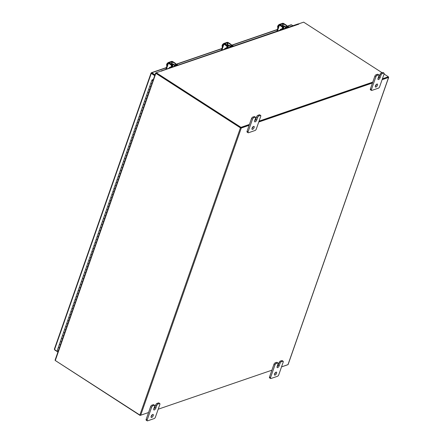 <?xml version="1.0" encoding="UTF-8"?>
<svg xmlns="http://www.w3.org/2000/svg" width="443" height="443" viewBox="0 0 443 443"><rect width="100%" height="100%" fill="white"/><g stroke="black" fill="none" stroke-linecap="round" stroke-linejoin="round"><path stroke-width="0.66" d="M149.978 86.33A0.88 0.382 -160.7 0 1 149.856 86.02A0.88 0.382 19.3 0 0 150.171 86.49A0.88 0.382 19.3 0 0 150.825 86.745A0.88 0.382 -160.7 0 1 149.978 86.33M150.016 85.881A0.88 0.382 19.3 0 0 149.856 86.02L150.902 83.018A0.88 0.382 19.3 0 0 151.024 83.328A0.88 0.382 19.3 0 0 151.877 83.744A0.88 0.382 -160.7 0 1 151.224 83.489A0.88 0.382 -160.7 0 1 150.902 83.018L151.955 80.017A0.88 0.382 19.3 0 0 152.276 80.488A0.88 0.382 19.3 0 0 152.924 80.748M147.873 92.332A0.88 0.382 -160.7 0 1 147.752 92.022A0.88 0.382 19.3 0 0 148.073 92.493A0.88 0.382 19.3 0 0 148.721 92.748A0.88 0.382 -160.7 0 1 147.873 92.332M147.918 91.884A0.88 0.382 19.3 0 0 147.752 92.022L148.804 89.021A0.88 0.382 19.3 0 0 148.926 89.331A0.88 0.382 19.3 0 0 149.773 89.746A0.88 0.382 -160.7 0 1 149.119 89.492A0.88 0.382 -160.7 0 1 148.804 89.021L149.856 86.02M145.769 98.335A0.88 0.382 -160.7 0 1 145.647 98.025A0.88 0.382 19.3 0 0 145.969 98.49A0.88 0.382 19.3 0 0 146.622 98.75A0.88 0.382 -160.7 0 1 145.769 98.335M145.813 97.886A0.88 0.382 19.3 0 0 145.647 98.025L146.699 95.023A0.88 0.382 19.3 0 0 146.821 95.334A0.88 0.382 19.3 0 0 147.669 95.749A0.88 0.382 -160.7 0 1 147.021 95.489A0.88 0.382 -160.7 0 1 146.699 95.023L147.752 92.022M143.67 104.338A0.88 0.382 -160.7 0 1 143.549 104.027A0.88 0.382 19.3 0 0 143.87 104.493A0.88 0.382 19.3 0 0 144.518 104.753A0.88 0.382 -160.7 0 1 143.67 104.338M143.715 103.889A0.88 0.382 19.3 0 0 143.549 104.027L144.601 101.026A0.88 0.382 19.3 0 0 144.723 101.336A0.88 0.382 19.3 0 0 145.57 101.752A0.88 0.382 -160.7 0 1 144.916 101.491A0.88 0.382 -160.7 0 1 144.601 101.026L145.647 98.025M141.566 110.34A0.88 0.382 -160.7 0 1 141.444 110.03A0.88 0.382 19.3 0 0 141.766 110.495A0.88 0.382 19.3 0 0 142.419 110.756A0.88 0.382 -160.7 0 1 141.566 110.34M141.61 109.892A0.88 0.382 19.3 0 0 141.444 110.03L142.496 107.029A0.88 0.382 19.3 0 0 142.618 107.339A0.88 0.382 19.3 0 0 143.466 107.754A0.88 0.382 -160.7 0 1 142.818 107.494A0.88 0.382 -160.7 0 1 142.496 107.029L143.549 104.027M139.467 116.337A0.88 0.382 -160.7 0 1 139.346 116.027A0.88 0.382 19.3 0 0 139.661 116.498A0.88 0.382 19.3 0 0 140.315 116.758A0.88 0.382 -160.7 0 1 139.467 116.337M139.512 115.889A0.88 0.382 19.3 0 0 139.346 116.027L140.398 113.031A0.88 0.382 19.3 0 0 140.52 113.342A0.88 0.382 19.3 0 0 141.367 113.757A0.88 0.382 -160.7 0 1 140.713 113.497A0.88 0.382 -160.7 0 1 140.398 113.031L141.444 110.03M137.363 122.34A0.88 0.382 -160.7 0 1 137.241 122.03A0.88 0.382 19.3 0 0 137.563 122.501A0.88 0.382 19.3 0 0 138.21 122.761A0.88 0.382 -160.7 0 1 137.363 122.34M137.408 121.891A0.88 0.382 19.3 0 0 137.241 122.03L138.294 119.029A0.88 0.382 19.3 0 0 138.415 119.339A0.88 0.382 19.3 0 0 139.263 119.76A0.88 0.382 -160.7 0 1 138.615 119.499A0.88 0.382 -160.7 0 1 138.294 119.029L139.346 116.027M135.265 128.343A0.88 0.382 -160.7 0 1 135.143 128.033A0.88 0.382 19.3 0 0 135.458 128.503A0.88 0.382 19.3 0 0 136.112 128.758A0.88 0.382 -160.7 0 1 135.265 128.343M135.303 127.894A0.88 0.382 19.3 0 0 135.143 128.033L136.189 125.031A0.88 0.382 19.3 0 0 136.311 125.341A0.88 0.382 19.3 0 0 137.164 125.762A0.88 0.382 -160.7 0 1 136.51 125.502A0.88 0.382 -160.7 0 1 136.189 125.031L137.241 122.03M133.16 134.345A0.88 0.382 -160.7 0 1 133.038 134.035A0.88 0.382 19.3 0 0 133.36 134.506A0.88 0.382 19.3 0 0 134.007 134.761A0.88 0.382 -160.7 0 1 133.16 134.345M133.205 133.897A0.88 0.382 19.3 0 0 133.038 134.035L134.091 131.034A0.88 0.382 19.3 0 0 134.212 131.344A0.88 0.382 19.3 0 0 135.06 131.759A0.88 0.382 -160.7 0 1 134.406 131.505A0.88 0.382 -160.7 0 1 134.091 131.034L135.143 128.033M131.056 140.348A0.88 0.382 -160.7 0 1 130.934 140.038A0.88 0.382 19.3 0 0 131.255 140.503A0.88 0.382 19.3 0 0 131.909 140.763A0.88 0.382 -160.7 0 1 131.056 140.348M131.1 139.899A0.88 0.382 19.3 0 0 130.934 140.038L131.986 137.037A0.88 0.382 19.3 0 0 132.108 137.347A0.88 0.382 19.3 0 0 132.961 137.762A0.88 0.382 -160.7 0 1 132.307 137.507A0.88 0.382 -160.7 0 1 131.986 137.037L133.038 134.035M128.957 146.351A0.88 0.382 -160.7 0 1 128.835 146.04A0.88 0.382 19.3 0 0 129.157 146.506A0.88 0.382 19.3 0 0 129.805 146.766A0.88 0.382 -160.7 0 1 128.957 146.351M129.002 145.902A0.88 0.382 19.3 0 0 128.835 146.04L129.888 143.039A0.88 0.382 19.3 0 0 130.009 143.349A0.88 0.382 19.3 0 0 130.857 143.765A0.88 0.382 -160.7 0 1 130.203 143.504A0.88 0.382 -160.7 0 1 129.888 143.039L130.934 140.038M126.853 152.353A0.88 0.382 -160.7 0 1 126.731 152.043A0.88 0.382 19.3 0 0 127.052 152.508A0.88 0.382 19.3 0 0 127.706 152.769A0.88 0.382 -160.7 0 1 126.853 152.353M126.897 151.905A0.88 0.382 19.3 0 0 126.731 152.043L127.783 149.042A0.88 0.382 19.3 0 0 127.905 149.352A0.88 0.382 19.3 0 0 128.752 149.767A0.88 0.382 -160.7 0 1 128.105 149.507A0.88 0.382 -160.7 0 1 127.783 149.042L128.835 146.04M124.754 158.356A0.88 0.382 -160.7 0 1 124.633 158.04A0.88 0.382 19.3 0 0 124.948 158.511A0.88 0.382 19.3 0 0 125.602 158.771A0.88 0.382 -160.7 0 1 124.754 158.356M124.799 157.902A0.88 0.382 19.3 0 0 124.633 158.04L125.685 155.044A0.88 0.382 19.3 0 0 125.806 155.355A0.88 0.382 19.3 0 0 126.654 155.77A0.88 0.382 -160.7 0 1 126 155.51A0.88 0.382 -160.7 0 1 125.685 155.044L126.731 152.043M122.65 164.353A0.88 0.382 -160.7 0 1 122.528 164.043A0.88 0.382 19.3 0 0 122.849 164.514A0.88 0.382 19.3 0 0 123.497 164.774A0.88 0.382 -160.7 0 1 122.65 164.353M122.694 163.904A0.88 0.382 19.3 0 0 122.528 164.043L123.58 161.042A0.88 0.382 19.3 0 0 123.702 161.352A0.88 0.382 19.3 0 0 124.549 161.773A0.88 0.382 -160.7 0 1 123.902 161.512A0.88 0.382 -160.7 0 1 123.58 161.042L124.633 158.04M120.551 170.356A0.88 0.382 -160.7 0 1 120.43 170.046A0.88 0.382 19.3 0 0 120.745 170.516A0.88 0.382 19.3 0 0 121.399 170.771A0.88 0.382 -160.7 0 1 120.551 170.356M120.596 169.907A0.88 0.382 19.3 0 0 120.43 170.046L121.476 167.044A0.88 0.382 19.3 0 0 121.598 167.354A0.88 0.382 19.3 0 0 122.451 167.775A0.88 0.382 -160.7 0 1 121.797 167.515A0.88 0.382 -160.7 0 1 121.476 167.044L122.528 164.043M118.447 176.358A0.88 0.382 -160.7 0 1 118.325 176.048A0.88 0.382 19.3 0 0 118.646 176.519A0.88 0.382 19.3 0 0 119.294 176.774A0.88 0.382 -160.7 0 1 118.447 176.358M118.491 175.91A0.88 0.382 19.3 0 0 118.325 176.048L119.377 173.047A0.88 0.382 19.3 0 0 119.499 173.357A0.88 0.382 19.3 0 0 120.346 173.772A0.88 0.382 -160.7 0 1 119.699 173.518A0.88 0.382 -160.7 0 1 119.377 173.047L120.43 170.046M116.348 182.361A0.88 0.382 -160.7 0 1 116.227 182.051A0.88 0.382 19.3 0 0 116.542 182.516A0.88 0.382 19.3 0 0 117.196 182.776A0.88 0.382 -160.7 0 1 116.348 182.361M116.387 181.912A0.88 0.382 19.3 0 0 116.227 182.051L117.273 179.05A0.88 0.382 19.3 0 0 117.395 179.36A0.88 0.382 19.3 0 0 118.248 179.775A0.88 0.382 -160.7 0 1 117.594 179.52A0.88 0.382 -160.7 0 1 117.273 179.05L118.325 176.048M114.244 188.364A0.88 0.382 -160.7 0 1 114.122 188.054A0.88 0.382 19.3 0 0 114.444 188.519A0.88 0.382 19.3 0 0 115.091 188.779A0.88 0.382 -160.7 0 1 114.244 188.364M114.288 187.915A0.88 0.382 19.3 0 0 114.122 188.054L115.174 185.052A0.88 0.382 19.3 0 0 115.296 185.362A0.88 0.382 19.3 0 0 116.144 185.778A0.88 0.382 -160.7 0 1 115.49 185.517A0.88 0.382 -160.7 0 1 115.174 185.052L116.227 182.051M112.14 194.366A0.88 0.382 -160.7 0 1 112.018 194.056A0.88 0.382 19.3 0 0 112.339 194.521A0.88 0.382 19.3 0 0 112.993 194.782A0.88 0.382 -160.7 0 1 112.14 194.366M112.184 193.918A0.88 0.382 19.3 0 0 112.018 194.056L113.07 191.055A0.88 0.382 19.3 0 0 113.192 191.365A0.88 0.382 19.3 0 0 114.039 191.78A0.88 0.382 -160.7 0 1 113.391 191.52A0.88 0.382 -160.7 0 1 113.07 191.055L114.122 188.054M110.041 200.369A0.88 0.382 -160.7 0 1 109.919 200.059A0.88 0.382 19.3 0 0 110.241 200.524A0.88 0.382 19.3 0 0 110.888 200.784A0.88 0.382 -160.7 0 1 110.041 200.369M110.085 199.915A0.88 0.382 19.3 0 0 109.919 200.059L110.971 197.057A0.88 0.382 19.3 0 0 111.093 197.368A0.88 0.382 19.3 0 0 111.941 197.783A0.88 0.382 -160.7 0 1 111.287 197.523A0.88 0.382 -160.7 0 1 110.971 197.057L112.018 194.056M107.937 206.366A0.88 0.382 -160.7 0 1 107.815 206.056A0.88 0.382 19.3 0 0 108.136 206.527A0.88 0.382 19.3 0 0 108.79 206.787A0.88 0.382 -160.7 0 1 107.937 206.366M107.981 205.917A0.88 0.382 19.3 0 0 107.815 206.056L108.867 203.055A0.88 0.382 19.3 0 0 108.989 203.365A0.88 0.382 19.3 0 0 109.836 203.786A0.88 0.382 -160.7 0 1 109.188 203.525A0.88 0.382 -160.7 0 1 108.867 203.055L109.919 200.059M105.838 212.369A0.88 0.382 -160.7 0 1 105.716 212.059A0.88 0.382 19.3 0 0 106.032 212.529A0.88 0.382 19.3 0 0 106.685 212.79A0.88 0.382 -160.7 0 1 105.838 212.369M105.883 211.92A0.88 0.382 19.3 0 0 105.716 212.059L106.769 209.057A0.88 0.382 19.3 0 0 106.89 209.367A0.88 0.382 19.3 0 0 107.738 209.788A0.88 0.382 -160.7 0 1 107.084 209.528A0.88 0.382 -160.7 0 1 106.769 209.057L107.815 206.056M103.734 218.371A0.88 0.382 -160.7 0 1 103.612 218.061A0.88 0.382 19.3 0 0 103.933 218.532A0.88 0.382 19.3 0 0 104.581 218.787A0.88 0.382 -160.7 0 1 103.734 218.371M103.778 217.923A0.88 0.382 19.3 0 0 103.612 218.061L104.664 215.06A0.88 0.382 19.3 0 0 104.786 215.37A0.88 0.382 19.3 0 0 105.633 215.785A0.88 0.382 -160.7 0 1 104.985 215.531A0.88 0.382 -160.7 0 1 104.664 215.06L105.716 212.059M101.635 224.374A0.88 0.382 -160.7 0 1 101.513 224.064A0.88 0.382 19.3 0 0 101.829 224.529A0.88 0.382 19.3 0 0 102.483 224.789A0.88 0.382 -160.7 0 1 101.635 224.374M101.674 223.925A0.88 0.382 19.3 0 0 101.513 224.064L102.56 221.063A0.88 0.382 19.3 0 0 102.682 221.373A0.88 0.382 19.3 0 0 103.535 221.788A0.88 0.382 -160.7 0 1 102.881 221.533A0.88 0.382 -160.7 0 1 102.56 221.063L103.612 218.061M99.531 230.377A0.88 0.382 -160.7 0 1 99.409 230.067A0.88 0.382 19.3 0 0 99.73 230.532A0.88 0.382 19.3 0 0 100.378 230.792A0.88 0.382 -160.7 0 1 99.531 230.377M99.575 229.928A0.88 0.382 19.3 0 0 99.409 230.067L100.461 227.065A0.88 0.382 19.3 0 0 100.583 227.375A0.88 0.382 19.3 0 0 101.43 227.791A0.88 0.382 -160.7 0 1 100.777 227.53A0.88 0.382 -160.7 0 1 100.461 227.065L101.513 224.064M97.427 236.379A0.88 0.382 -160.7 0 1 97.305 236.069A0.88 0.382 19.3 0 0 97.626 236.534A0.88 0.382 19.3 0 0 98.28 236.795A0.88 0.382 -160.7 0 1 97.427 236.379M97.471 235.931A0.88 0.382 19.3 0 0 97.305 236.069L98.357 233.068A0.88 0.382 19.3 0 0 98.479 233.378A0.88 0.382 19.3 0 0 99.332 233.793A0.88 0.382 -160.7 0 1 98.678 233.533A0.88 0.382 -160.7 0 1 98.357 233.068L99.409 230.067M95.328 242.382A0.88 0.382 -160.7 0 1 95.206 242.072A0.88 0.382 19.3 0 0 95.527 242.537A0.88 0.382 19.3 0 0 96.175 242.797A0.88 0.382 -160.7 0 1 95.328 242.382M95.372 241.928A0.88 0.382 19.3 0 0 95.206 242.072L96.258 239.07A0.88 0.382 19.3 0 0 96.38 239.381A0.88 0.382 19.3 0 0 97.227 239.796A0.88 0.382 -160.7 0 1 96.574 239.536A0.88 0.382 -160.7 0 1 96.258 239.07L97.305 236.069M93.224 248.379A0.88 0.382 -160.7 0 1 93.102 248.069A0.88 0.382 19.3 0 0 93.423 248.54A0.88 0.382 19.3 0 0 94.077 248.8A0.88 0.382 -160.7 0 1 93.224 248.379M93.268 247.93A0.88 0.382 19.3 0 0 93.102 248.069L94.154 245.068A0.88 0.382 19.3 0 0 94.276 245.378A0.88 0.382 19.3 0 0 95.123 245.799A0.88 0.382 -160.7 0 1 94.475 245.538A0.88 0.382 -160.7 0 1 94.154 245.068L95.206 242.072M91.125 254.382A0.88 0.382 -160.7 0 1 91.003 254.072A0.88 0.382 19.3 0 0 91.319 254.542A0.88 0.382 19.3 0 0 91.972 254.803A0.88 0.382 -160.7 0 1 91.125 254.382M91.169 253.933A0.88 0.382 19.3 0 0 91.003 254.072L92.055 251.07A0.88 0.382 19.3 0 0 92.177 251.38A0.88 0.382 19.3 0 0 93.024 251.801A0.88 0.382 -160.7 0 1 92.371 251.541A0.88 0.382 -160.7 0 1 92.055 251.07L93.102 248.069M89.021 260.384A0.88 0.382 -160.7 0 1 88.899 260.074A0.88 0.382 19.3 0 0 89.22 260.545A0.88 0.382 19.3 0 0 89.868 260.8A0.88 0.382 -160.7 0 1 89.021 260.384M89.065 259.936A0.88 0.382 19.3 0 0 88.899 260.074L89.951 257.073A0.88 0.382 19.3 0 0 90.073 257.383A0.88 0.382 19.3 0 0 90.92 257.798A0.88 0.382 -160.7 0 1 90.272 257.544A0.88 0.382 -160.7 0 1 89.951 257.073L91.003 254.072M86.922 266.387A0.88 0.382 -160.7 0 1 86.8 266.077A0.88 0.382 19.3 0 0 87.116 266.548A0.88 0.382 19.3 0 0 87.769 266.802A0.88 0.382 -160.7 0 1 86.922 266.387M86.961 265.938A0.88 0.382 19.3 0 0 86.8 266.077L87.847 263.076A0.88 0.382 19.3 0 0 87.969 263.386A0.88 0.382 19.3 0 0 88.822 263.801A0.88 0.382 -160.7 0 1 88.168 263.546A0.88 0.382 -160.7 0 1 87.847 263.076L88.899 260.074M84.818 272.39A0.88 0.382 -160.7 0 1 84.696 272.08A0.88 0.382 19.3 0 0 85.017 272.545A0.88 0.382 19.3 0 0 85.665 272.805A0.88 0.382 -160.7 0 1 84.818 272.39M84.862 271.941A0.88 0.382 19.3 0 0 84.696 272.08L85.748 269.078A0.88 0.382 19.3 0 0 85.87 269.388A0.88 0.382 19.3 0 0 86.717 269.804A0.88 0.382 -160.7 0 1 86.069 269.543A0.88 0.382 -160.7 0 1 85.748 269.078L86.8 266.077M82.719 278.392A0.88 0.382 -160.7 0 1 82.597 278.082A0.88 0.382 19.3 0 0 82.913 278.547A0.88 0.382 19.3 0 0 83.566 278.808A0.88 0.382 -160.7 0 1 82.719 278.392M82.758 277.944A0.88 0.382 19.3 0 0 82.597 278.082L83.644 275.081A0.88 0.382 19.3 0 0 83.766 275.391A0.88 0.382 19.3 0 0 84.619 275.806A0.88 0.382 -160.7 0 1 83.965 275.546A0.88 0.382 -160.7 0 1 83.644 275.081L84.696 272.08M80.615 284.395A0.88 0.382 -160.7 0 1 80.493 284.085A0.88 0.382 19.3 0 0 80.814 284.55A0.88 0.382 19.3 0 0 81.462 284.81A0.88 0.382 -160.7 0 1 80.615 284.395M80.659 283.941A0.88 0.382 19.3 0 0 80.493 284.085L81.545 281.084A0.88 0.382 19.3 0 0 81.667 281.394A0.88 0.382 19.3 0 0 82.514 281.809A0.88 0.382 -160.7 0 1 81.861 281.549A0.88 0.382 -160.7 0 1 81.545 281.084L82.597 278.082M78.511 290.392A0.88 0.382 -160.7 0 1 78.389 290.082A0.88 0.382 19.3 0 0 78.71 290.553A0.88 0.382 19.3 0 0 79.363 290.813A0.88 0.382 -160.7 0 1 78.511 290.392M78.555 289.943A0.88 0.382 19.3 0 0 78.389 290.082L79.441 287.086A0.88 0.382 19.3 0 0 79.563 287.396A0.88 0.382 19.3 0 0 80.41 287.812A0.88 0.382 -160.7 0 1 79.762 287.551A0.88 0.382 -160.7 0 1 79.441 287.086L80.493 284.085M76.412 296.395A0.88 0.382 -160.7 0 1 76.29 296.085A0.88 0.382 19.3 0 0 76.611 296.555A0.88 0.382 19.3 0 0 77.259 296.816A0.88 0.382 -160.7 0 1 76.412 296.395M76.456 295.946A0.88 0.382 19.3 0 0 76.29 296.085L77.342 293.083A0.88 0.382 19.3 0 0 77.464 293.393A0.88 0.382 19.3 0 0 78.311 293.814A0.88 0.382 -160.7 0 1 77.658 293.554A0.88 0.382 -160.7 0 1 77.342 293.083L78.389 290.082M74.308 302.397A0.88 0.382 -160.7 0 1 74.186 302.087A0.88 0.382 19.3 0 0 74.507 302.558A0.88 0.382 19.3 0 0 75.16 302.813A0.88 0.382 -160.7 0 1 74.308 302.397M74.352 301.949A0.88 0.382 19.3 0 0 74.186 302.087L75.238 299.086A0.88 0.382 19.3 0 0 75.36 299.396A0.88 0.382 19.3 0 0 76.207 299.811A0.88 0.382 -160.7 0 1 75.559 299.557A0.88 0.382 -160.7 0 1 75.238 299.086L76.29 296.085M72.209 308.4A0.88 0.382 -160.7 0 1 72.087 308.09A0.88 0.382 19.3 0 0 72.403 308.561A0.88 0.382 19.3 0 0 73.056 308.815A0.88 0.382 -160.7 0 1 72.209 308.4M72.253 307.951A0.88 0.382 19.3 0 0 72.087 308.09L73.139 305.089A0.88 0.382 19.3 0 0 73.261 305.399A0.88 0.382 19.3 0 0 74.108 305.814A0.88 0.382 -160.7 0 1 73.455 305.559A0.88 0.382 -160.7 0 1 73.139 305.089L74.186 302.087M70.105 314.403A0.88 0.382 -160.7 0 1 69.983 314.093A0.88 0.382 19.3 0 0 70.304 314.558A0.88 0.382 19.3 0 0 70.952 314.818A0.88 0.382 -160.7 0 1 70.105 314.403M70.149 313.954A0.88 0.382 19.3 0 0 69.983 314.093L71.035 311.091A0.88 0.382 19.3 0 0 71.157 311.401A0.88 0.382 19.3 0 0 72.004 311.817A0.88 0.382 -160.7 0 1 71.356 311.556A0.88 0.382 -160.7 0 1 71.035 311.091L72.087 308.09M68.006 320.405A0.88 0.382 -160.7 0 1 67.884 320.095A0.88 0.382 19.3 0 0 68.2 320.56A0.88 0.382 19.3 0 0 68.853 320.821A0.88 0.382 -160.7 0 1 68.006 320.405M68.045 319.957A0.88 0.382 19.3 0 0 67.884 320.095L68.931 317.094A0.88 0.382 19.3 0 0 69.053 317.404A0.88 0.382 19.3 0 0 69.905 317.819A0.88 0.382 -160.7 0 1 69.252 317.559A0.88 0.382 -160.7 0 1 68.931 317.094L69.983 314.093M65.902 326.408A0.88 0.382 -160.7 0 1 65.78 326.098A0.88 0.382 19.3 0 0 66.101 326.563A0.88 0.382 19.3 0 0 66.749 326.823A0.88 0.382 -160.7 0 1 65.902 326.408M65.946 325.959A0.88 0.382 19.3 0 0 65.78 326.098L66.832 323.097A0.88 0.382 19.3 0 0 66.954 323.407A0.88 0.382 19.3 0 0 67.801 323.822A0.88 0.382 -160.7 0 1 67.148 323.562A0.88 0.382 -160.7 0 1 66.832 323.097L67.884 320.095M63.798 332.405A0.88 0.382 -160.7 0 1 63.676 332.095A0.88 0.382 19.3 0 0 63.997 332.566A0.88 0.382 19.3 0 0 64.65 332.826A0.88 0.382 -160.7 0 1 63.798 332.405M63.842 331.957A0.88 0.382 19.3 0 0 63.676 332.095L64.728 329.099A0.88 0.382 19.3 0 0 64.85 329.409A0.88 0.382 19.3 0 0 65.702 329.825A0.88 0.382 -160.7 0 1 65.049 329.564A0.88 0.382 -160.7 0 1 64.728 329.099L65.78 326.098M61.699 338.408A0.88 0.382 -160.7 0 1 61.577 338.098A0.88 0.382 19.3 0 0 61.898 338.568A0.88 0.382 19.3 0 0 62.546 338.829A0.88 0.382 -160.7 0 1 61.699 338.408M61.743 337.959A0.88 0.382 19.3 0 0 61.577 338.098L62.629 335.096A0.88 0.382 19.3 0 0 62.751 335.406A0.88 0.382 19.3 0 0 63.598 335.827A0.88 0.382 -160.7 0 1 62.945 335.567A0.88 0.382 -160.7 0 1 62.629 335.096L63.676 332.095M59.595 344.41A0.88 0.382 -160.7 0 1 59.473 344.1A0.88 0.382 19.3 0 0 59.794 344.571A0.88 0.382 19.3 0 0 60.447 344.826A0.88 0.382 -160.7 0 1 59.595 344.41M59.639 343.962A0.88 0.382 19.3 0 0 59.473 344.1L60.525 341.099A0.88 0.382 19.3 0 0 60.647 341.409A0.88 0.382 19.3 0 0 61.494 341.83A0.88 0.382 -160.7 0 1 60.846 341.57A0.88 0.382 -160.7 0 1 60.525 341.099L61.577 338.098M59.473 344.1L58.426 347.102A0.88 0.382 19.3 0 0 58.548 347.412A0.88 0.382 19.3 0 0 59.395 347.827A0.88 0.382 -160.7 0 1 58.742 347.572A0.88 0.382 -160.7 0 1 58.426 347.102L57.374 350.103A0.88 0.382 19.3 0 0 57.496 350.413A0.88 0.382 19.3 0 0 58.343 350.828M153.25 79.823L152.37 80.166L152.996 80.543M153.095 80.261L152.918 79.95A0.88 0.382 19.3 0 1 153.167 80.056M152.724 80.493L152.852 80.128M153.378 79.447L152.121 79.878A0.88 0.382 19.3 0 0 151.955 80.017M275.64 372.38A1.766 0.77 -57.2 0 1 275.568 372.635A1.766 0.77 -57.2 0 1 274.438 374.246M274.516 373.992A1.766 0.77 -57.2 0 1 276.498 372.153A1.766 0.77 -57.2 0 1 276.57 373.283A1.766 0.77 -57.2 0 1 274.588 375.121A1.766 0.77 -57.2 0 1 274.516 373.992M277.069 366.743A1.766 0.77 122.8 0 0 278.193 365.137L279.107 362.524A1.34 0.581 -57.2 0 1 280.286 361.117L281.809 360.591A1.34 0.581 -57.2 0 1 282.136 360.608L283.143 361.255A1.34 0.581 122.8 0 0 282.817 361.239L281.809 360.591M280.286 361.117L281.294 361.765L282.817 361.239M283.143 361.255A1.34 0.581 122.8 0 1 283.199 362.114L278.741 374.839A1.34 0.581 122.8 0 1 277.562 376.245L270.9 378.532A1.34 0.581 122.8 0 1 270.573 378.521L269.565 377.873A1.34 0.581 -57.2 0 1 269.516 377.01L273.968 364.284A1.34 0.581 -57.2 0 1 275.147 362.878L276.67 362.357A1.34 0.581 -57.2 0 1 276.997 362.368L278.005 363.016A1.34 0.581 122.8 0 0 277.678 363.005L276.67 362.357M275.147 362.878L276.155 363.526L277.678 363.005M269.516 377.01L270.518 377.657L274.976 364.932L273.968 364.284M276.155 363.526A1.34 0.581 122.8 0 0 274.976 364.932M270.518 377.657A1.34 0.581 122.8 0 0 270.573 378.521M281.294 361.765A1.34 0.581 122.8 0 0 280.114 363.171L279.107 362.524M278.005 363.016A1.34 0.581 122.8 0 1 278.06 363.875L277.141 366.488A1.766 0.77 122.8 0 0 277.213 367.618A1.766 0.77 122.8 0 0 279.201 365.78L280.114 363.171M376.528 84.292A1.766 0.77 -57.2 0 1 376.456 84.547A1.766 0.77 -57.2 0 1 375.326 86.158M375.404 85.898A1.766 0.77 -57.2 0 1 377.386 84.065A1.766 0.77 -57.2 0 1 377.458 85.194A1.766 0.77 -57.2 0 1 375.476 87.033A1.766 0.77 -57.2 0 1 375.404 85.898M377.957 78.655A1.766 0.77 122.8 0 0 379.081 77.043L379.994 74.435A1.34 0.581 -57.2 0 1 381.179 73.023L382.697 72.502A1.34 0.581 -57.2 0 1 383.023 72.514L384.031 73.161A1.34 0.581 122.8 0 0 383.704 73.15L382.697 72.502M381.179 73.023L382.182 73.671L383.704 73.15M384.031 73.161A1.34 0.581 122.8 0 1 384.087 74.025L379.629 86.745A1.34 0.581 122.8 0 1 378.449 88.157L371.788 90.438A1.34 0.581 122.8 0 1 371.461 90.427L370.453 89.779A1.34 0.581 -57.2 0 1 370.403 88.921L374.856 76.196A1.34 0.581 -57.2 0 1 376.035 74.789L377.558 74.269A1.34 0.581 -57.2 0 1 377.885 74.28L378.892 74.928A1.34 0.581 122.8 0 0 378.566 74.917L377.558 74.269M376.035 74.789L377.043 75.437L378.566 74.917M370.403 88.921L371.406 89.569L375.863 76.844L374.856 76.196M377.043 75.437A1.34 0.581 122.8 0 0 375.863 76.844M371.406 89.569A1.34 0.581 122.8 0 0 371.461 90.427M382.182 73.671A1.34 0.581 122.8 0 0 381.002 75.083L379.994 74.435M378.892 74.928A1.34 0.581 122.8 0 1 378.948 75.786L378.029 78.4A1.766 0.77 122.8 0 0 378.1 79.53A1.766 0.77 122.8 0 0 380.088 77.691L381.002 75.083M152.303 414.698A1.766 0.77 -57.2 0 1 152.226 414.958A1.766 0.77 -57.2 0 1 151.096 416.564M151.174 416.309A1.766 0.77 -57.2 0 1 153.156 414.471A1.766 0.77 -57.2 0 1 153.228 415.606A1.766 0.77 -57.2 0 1 151.246 417.439A1.766 0.77 -57.2 0 1 151.174 416.309M153.727 409.061A1.766 0.77 122.8 0 0 154.851 407.455L155.764 404.841A1.34 0.581 -57.2 0 1 156.949 403.435L158.467 402.914A1.34 0.581 -57.2 0 1 158.793 402.925L159.801 403.573A1.34 0.581 122.8 0 0 159.474 403.562L158.467 402.914M156.949 403.435L157.952 404.082L159.474 403.562M159.801 403.573A1.34 0.581 122.8 0 1 159.857 404.431L155.399 417.156A1.34 0.581 122.8 0 1 154.219 418.563L147.558 420.85A1.34 0.581 122.8 0 1 147.231 420.839L146.223 420.191A1.34 0.581 -57.2 0 1 146.173 419.327L150.626 406.608A1.34 0.581 -57.2 0 1 151.805 405.195L153.328 404.675A1.34 0.581 -57.2 0 1 153.655 404.686L154.662 405.334A1.34 0.581 122.8 0 0 154.336 405.323L153.328 404.675M151.805 405.195L152.813 405.843L154.336 405.323M146.173 419.327L147.176 419.975L151.633 407.255L150.626 406.608M152.813 405.843A1.34 0.581 122.8 0 0 151.633 407.255M147.176 419.975A1.34 0.581 122.8 0 0 147.231 420.839M157.952 404.082A1.34 0.581 122.8 0 0 156.772 405.489L155.764 404.841M154.662 405.334A1.34 0.581 122.8 0 1 154.718 406.198L153.799 408.806A1.766 0.77 122.8 0 0 153.871 409.936A1.766 0.77 122.8 0 0 155.858 408.103L156.772 405.489M253.191 126.609A1.766 0.77 -57.2 0 1 253.114 126.864A1.766 0.77 -57.2 0 1 251.984 128.476M252.061 128.221A1.766 0.77 -57.2 0 1 254.044 126.382A1.766 0.77 -57.2 0 1 254.116 127.512A1.766 0.77 -57.2 0 1 252.133 129.35A1.766 0.77 -57.2 0 1 252.061 128.221M254.614 120.972A1.766 0.77 122.8 0 0 255.738 119.361L256.652 116.753A1.34 0.581 -57.2 0 1 257.837 115.346L259.354 114.82A1.34 0.581 -57.2 0 1 259.681 114.837L260.689 115.485A1.34 0.581 122.8 0 0 260.362 115.468L259.354 114.82M257.837 115.346L258.839 115.994L260.362 115.468M260.689 115.485A1.34 0.581 122.8 0 1 260.744 116.343L256.287 129.068A1.34 0.581 122.8 0 1 255.107 130.475L248.445 132.762A1.34 0.581 122.8 0 1 248.119 132.745L247.111 132.097A1.34 0.581 -57.2 0 1 247.061 131.239L251.513 118.514A1.34 0.581 -57.2 0 1 252.693 117.107L254.216 116.587A1.34 0.581 -57.2 0 1 254.542 116.598L255.55 117.245A1.34 0.581 122.8 0 0 255.223 117.234L254.216 116.587M252.693 117.107L253.701 117.755L255.223 117.234M247.061 131.239L248.063 131.887L252.521 119.161L251.513 118.514M253.701 117.755A1.34 0.581 122.8 0 0 252.521 119.161M248.063 131.887A1.34 0.581 122.8 0 0 248.119 132.745M258.839 115.994A1.34 0.581 122.8 0 0 257.66 117.401L256.652 116.753M255.55 117.245A1.34 0.581 122.8 0 1 255.605 118.104L254.686 120.717A1.766 0.77 122.8 0 0 254.758 121.847A1.766 0.77 122.8 0 0 256.746 120.009L257.66 117.401M54.445 349.15L54.816 349.737M54.733 349.976L57.922 352.035M155 74.817L151.811 72.763L151.152 72.99L151.811 72.763L151.656 73.211L151.152 72.99L151.257 73.422L154.795 75.399M151.152 72.99L151.257 73.422L154.712 75.648M151.257 73.422L54.555 349.571L58.005 351.797M290.863 25.057L291.511 24.83L292.889 25.722M151.656 73.211L154.845 75.266M249.132 125.325L241.269 128.021L240.438 127.844L155.864 73.322L55.292 360.513L55.065 360.187L155.643 72.99L156.257 72.724L240.97 127.335L249.442 124.428M388.301 76.966L388.672 77.392L288.1 364.583L281.521 366.898L287.479 364.855M240.748 127.739L156.141 73.167M55.292 360.513L139.866 415.041L140.691 415.218L148.555 412.522L140.082 415.429L55.441 360.613M258.751 122.024L372.474 83.007M382.093 79.707L388.672 77.392M271.897 370.198L158.179 409.216L271.897 370.198M240.87 127.767L249.287 124.876L240.815 127.783L240.97 127.335M258.911 121.576L372.629 82.559L258.911 121.576M382.409 78.81L388.367 76.766L388.212 77.215L382.254 79.258L388.173 77.215M155.643 72.99L155.864 73.322M382.087 72.713L303.654 22.15L298.516 23.916L298.831 24.16L161.623 70.952A0.62 0.487 -108.9 0 0 161.008 71.09M161.789 71.173L161.402 70.958L156.257 72.724L156.102 73.173L240.815 127.783M259.066 121.127L372.784 82.11M388.367 76.766L384.092 74.009M161.241 70.891L298.045 23.95A0.62 0.487 71.1 0 1 298.427 24.011M153.428 74.358L153.793 74.623A0.88 0.382 122.8 0 0 153.677 74.679M171.718 65.293A1.407 0.615 -57.2 0 1 171.746 65.282A1.407 0.615 -57.2 0 1 172.089 65.298A1.407 0.615 -57.2 0 1 172.205 65.996M169.021 68.222L169.01 68.216A0.847 0.371 -57.2 0 1 169.752 67.325L170.262 67.652L171.823 67.114A1.307 0.57 19.3 0 0 172.067 66.91A1.307 0.57 19.3 0 0 171.607 66.223M171.435 66.688L169.752 67.325M170.262 67.652A0.847 0.371 122.8 0 0 169.891 67.923M172.034 63.914A1.235 0.537 19.3 0 1 173.567 64.301L175.677 65.293L177.239 64.756A0.847 0.371 -57.2 0 1 177.444 64.767L177.953 65.093A0.847 0.371 122.8 0 0 177.743 65.082L177.239 64.756M173.988 66.516L174.431 65.243L173.18 64.434L172.554 66.223M174.431 65.243A1.307 0.57 19.3 0 0 176.181 65.619L177.743 65.082M171.153 64.628L172.454 64.18L173.18 64.434M172.454 64.18L171.945 63.853L170.644 64.301M170.776 64.257A1.766 0.77 122.8 0 0 170.588 63.903A1.766 0.77 122.8 0 0 170.156 63.886A1.766 0.77 122.8 0 0 170.062 63.925M170.433 63.847A1.766 0.77 122.8 0 0 170.317 63.731A1.766 0.77 122.8 0 0 169.891 63.714A1.766 0.77 122.8 0 0 169.796 63.753M172.261 67.109A0.88 0.382 -57.2 0 1 172.859 66.55A0.88 0.382 -57.2 0 1 173.075 66.555A0.88 0.382 -57.2 0 1 173.174 66.793M167.98 62.867L166.64 64.484L167.271 64.894M166.695 65.619L166.562 64.933M167.604 63.006A1.545 0.676 122.8 0 0 167.559 63.044A1.545 0.676 122.8 0 0 167.066 63.604M166.978 63.742A1.545 0.676 122.8 0 0 166.64 64.468A1.545 0.676 122.8 0 0 166.623 64.517M170.378 63.77A0.991 0.432 122.8 0 0 170.322 63.172A0.991 0.432 122.8 0 0 170.079 63.161A0.991 0.432 122.8 0 0 169.547 63.593M175.417 64.645A0.88 0.698 -108.9 0 0 175.013 63.46L175.4 63.327A0.88 0.698 71.1 0 1 175.805 64.506L175.101 65.553M175.4 63.327L172.892 61.71A1.024 0.443 19.3 0 0 171.519 61.411L168.229 62.541A1.024 0.443 19.3 0 0 168.035 62.701A1.024 0.443 19.3 0 0 168.406 63.244L170.92 64.866L171.314 64.733L168.672 62.923L172.028 61.738L175.013 63.46M171.314 64.733A0.88 0.698 71.1 0 1 171.718 65.913L171.031 66.887M168.406 63.244L166.435 69.108M166.369 69.069A1.024 0.443 -160.7 0 1 165.998 68.527L168.035 62.701M169.769 63.737L169.857 63.482A0.991 0.432 122.8 0 0 169.918 63.244M171.325 66.046A0.88 0.698 -108.9 0 0 170.92 64.866M175.805 64.506L175.522 65.315M227.22 46.249A1.407 0.615 -57.2 0 1 227.248 46.238A1.407 0.615 -57.2 0 1 227.591 46.255A1.407 0.615 -57.2 0 1 227.708 46.952M224.523 49.179L224.512 49.173A0.847 0.371 -57.2 0 1 225.26 48.281L225.764 48.608L227.325 48.071A1.307 0.57 19.3 0 0 227.575 47.866A1.307 0.57 19.3 0 0 227.109 47.179M226.938 47.645L225.26 48.281M225.764 48.608A0.847 0.371 122.8 0 0 225.398 48.88M227.541 44.87A1.235 0.537 19.3 0 1 229.07 45.258L231.18 46.249L232.741 45.712A0.847 0.371 -57.2 0 1 232.946 45.723L233.455 46.05A0.847 0.371 122.8 0 0 233.251 46.039L232.741 45.712M229.491 47.473L229.939 46.199L228.682 45.391L228.056 47.179M229.939 46.199A1.307 0.57 19.3 0 0 231.689 46.576L233.251 46.039M226.655 45.585L227.957 45.136L228.682 45.391M227.957 45.136L227.447 44.809L226.146 45.258M226.279 45.214A1.766 0.77 122.8 0 0 226.091 44.859A1.766 0.77 122.8 0 0 225.659 44.843A1.766 0.77 122.8 0 0 225.565 44.881M225.936 44.804A1.766 0.77 122.8 0 0 225.825 44.688A1.766 0.77 122.8 0 0 225.393 44.671A1.766 0.77 122.8 0 0 225.299 44.71M227.768 48.065A0.88 0.382 -57.2 0 1 228.361 47.506A0.88 0.382 -57.2 0 1 228.577 47.512A0.88 0.382 -57.2 0 1 228.677 47.75M223.482 43.824L222.142 45.441L222.774 45.85M222.203 46.576L222.065 45.889M223.106 43.962A1.545 0.676 122.8 0 0 223.062 44.001A1.545 0.676 122.8 0 0 222.569 44.56M222.48 44.699A1.545 0.676 122.8 0 0 222.142 45.424A1.545 0.676 122.8 0 0 222.131 45.474M225.88 44.726A0.991 0.432 122.8 0 0 225.83 44.128A0.991 0.432 122.8 0 0 225.587 44.117A0.991 0.432 122.8 0 0 225.055 44.549M230.919 45.601A0.88 0.698 -108.9 0 0 230.515 44.416L230.908 44.283A0.88 0.698 71.1 0 1 231.312 45.463L230.604 46.509M230.908 44.283L228.394 42.666A1.024 0.443 19.3 0 0 227.021 42.367L223.732 43.497A1.024 0.443 19.3 0 0 223.543 43.658A1.024 0.443 19.3 0 0 223.914 44.2L226.423 45.823L226.816 45.69L224.175 43.879L227.53 42.694L230.515 44.416M226.816 45.69A0.88 0.698 71.1 0 1 227.22 46.869L226.534 47.844M223.914 44.2L221.937 50.065M221.871 50.026A1.024 0.443 -160.7 0 1 221.506 49.483L223.543 43.658M225.271 44.693L225.36 44.438A0.991 0.432 122.8 0 0 225.421 44.2M226.827 47.002A0.88 0.698 -108.9 0 0 226.423 45.823M231.312 45.463L231.03 46.271M282.728 27.206A1.407 0.615 -57.2 0 1 282.75 27.195A1.407 0.615 -57.2 0 1 283.094 27.211A1.407 0.615 -57.2 0 1 283.21 27.909M280.015 30.141L280.015 30.124A0.847 0.371 -57.2 0 1 280.762 29.238L281.272 29.565L282.833 29.028A1.307 0.57 19.3 0 0 283.077 28.823A1.307 0.57 19.3 0 0 282.617 28.136M282.446 28.601L280.762 29.238M281.272 29.565A0.847 0.371 122.8 0 0 280.901 29.836M283.044 25.827A1.235 0.537 19.3 0 1 284.578 26.215L286.682 27.206L288.243 26.669A0.847 0.371 -57.2 0 1 288.454 26.68L288.958 27.006A0.847 0.371 122.8 0 0 288.753 26.995L288.243 26.669M284.993 28.43L285.442 27.156L284.185 26.347L283.559 28.136M285.442 27.156A1.307 0.57 19.3 0 0 287.191 27.532L288.753 26.995M282.158 26.541L283.459 26.093L284.185 26.347M283.459 26.093L282.95 25.766L281.648 26.215M281.781 26.17A1.766 0.77 122.8 0 0 281.593 25.816A1.766 0.77 122.8 0 0 281.161 25.799A1.766 0.77 122.8 0 0 281.067 25.838M281.438 25.76A1.766 0.77 122.8 0 0 281.327 25.644A1.766 0.77 122.8 0 0 280.895 25.628A1.766 0.77 122.8 0 0 280.801 25.666M283.271 29.022A0.88 0.382 -57.2 0 1 283.869 28.463A0.88 0.382 -57.2 0 1 284.085 28.468A0.88 0.382 -57.2 0 1 284.179 28.706M278.99 24.78L277.645 26.397L278.282 26.807M278.896 24.719L278.625 24.908A1.545 0.676 122.8 0 0 278.564 24.958A1.545 0.676 122.8 0 0 278.077 25.517M277.706 27.532L277.567 26.846M277.988 25.655A1.545 0.676 122.8 0 0 277.65 26.381A1.545 0.676 122.8 0 0 277.634 26.43M281.383 25.683A0.991 0.432 122.8 0 0 281.333 25.085A0.991 0.432 122.8 0 0 281.089 25.074A0.991 0.432 122.8 0 0 280.557 25.506M286.422 26.558A0.88 0.698 -108.9 0 0 286.017 25.373L286.411 25.24A0.88 0.698 71.1 0 1 286.815 26.419L286.106 27.466M286.411 25.24L283.897 23.623A1.024 0.443 19.3 0 0 282.529 23.324L279.24 24.454A1.024 0.443 19.3 0 0 279.046 24.614A1.024 0.443 19.3 0 0 279.417 25.157L281.931 26.779L282.318 26.646L279.677 24.836L283.033 23.651L286.017 25.373M282.318 26.646A0.88 0.698 71.1 0 1 282.723 27.826L282.041 28.801M279.417 25.157L277.44 31.021M277.379 30.982A1.024 0.443 -160.7 0 1 277.008 30.44L279.046 24.614M280.773 25.65L280.862 25.395A0.991 0.432 122.8 0 0 280.923 25.157M282.335 27.959A0.88 0.698 -108.9 0 0 281.931 26.779M286.815 26.419L286.532 27.228M278.193 365.137L279.201 365.78M379.081 77.043L380.088 77.691M154.851 407.455L155.858 408.103M255.738 119.361L256.746 120.009M151.811 72.763L166.252 67.807M175.799 64.534L221.755 48.763M231.301 45.491L277.257 29.72M286.804 26.447L291.511 24.83M240.438 127.844L139.866 415.041M241.269 128.021L140.691 415.218M287.983 364.683L388.555 77.486M172.421 64.274L172.067 65.282L171.674 65.032A1.407 0.615 122.8 0 0 171.574 64.988M171.397 64.794A1.55 0.676 -57.2 0 1 171.806 65.115M172.499 61.843L171.773 63.914M171.197 64.113L172.028 61.738M169.857 63.482L170.162 63.676M227.591 46.255L227.181 45.989A1.407 0.615 122.8 0 0 227.076 45.945M226.905 45.751A1.55 0.676 -57.2 0 1 227.309 46.072M227.569 46.238L227.923 45.23M228.001 42.799L227.276 44.87M226.7 45.07L227.53 42.694M225.36 44.438L225.664 44.632M283.094 27.211L282.684 26.945A1.407 0.615 122.8 0 0 282.584 26.901M282.407 26.707A1.55 0.676 -57.2 0 1 282.811 27.029M283.077 27.195L283.426 26.187M283.509 23.756L282.784 25.827M282.202 26.026L283.033 23.651M280.862 25.395L281.167 25.589M151.035 73.089L54.328 349.245M291.129 24.769L286.859 26.237M277.335 29.504L231.351 45.28M221.832 48.547L175.849 64.324M166.324 67.591L151.423 72.702M171.962 67.209L172.067 66.91M173.075 66.555L171.762 65.714M227.469 48.165L227.575 47.866M228.577 47.512L227.265 46.67M282.972 29.122L283.077 28.823M284.085 28.468L282.767 27.627"/></g></svg>
